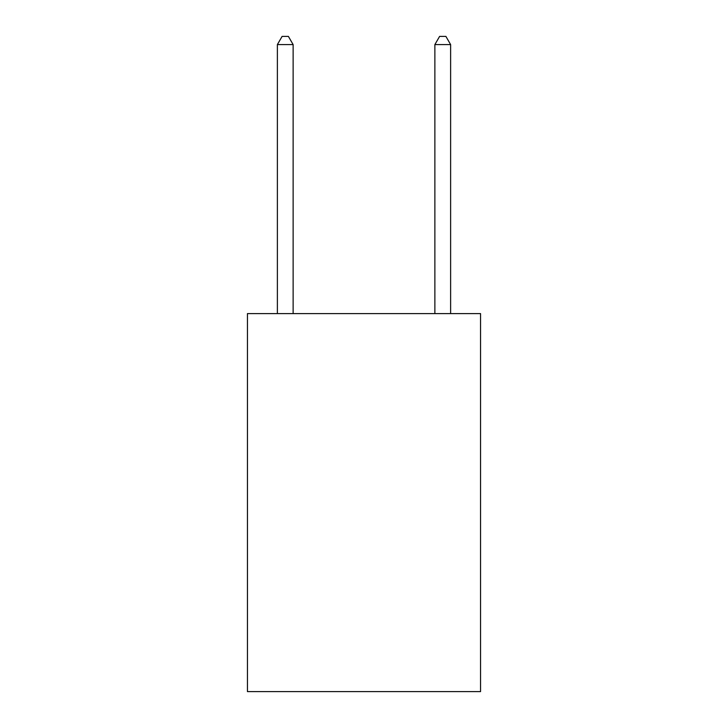 <?xml version="1.0" encoding="UTF-8"?>
<svg xmlns="http://www.w3.org/2000/svg" width="728" height="728" viewBox="0 0 728 728"><rect width="100%" height="100%" fill="white"/><g stroke="black" fill="none" stroke-linecap="round" stroke-linejoin="round"><path stroke-width="1.09" d="M480.553 313.604L480.553 691.6L247.447 691.6L247.447 313.604L480.553 313.604M293.129 313.604L293.129 44.59L277.377 44.59L277.377 313.604M277.377 44.59L282.1 36.4L288.397 36.4L293.129 44.59M450.623 313.604L450.623 44.59L434.871 44.59L434.871 313.604M434.871 44.59L439.603 36.4L445.9 36.4L450.623 44.59"/></g></svg>
